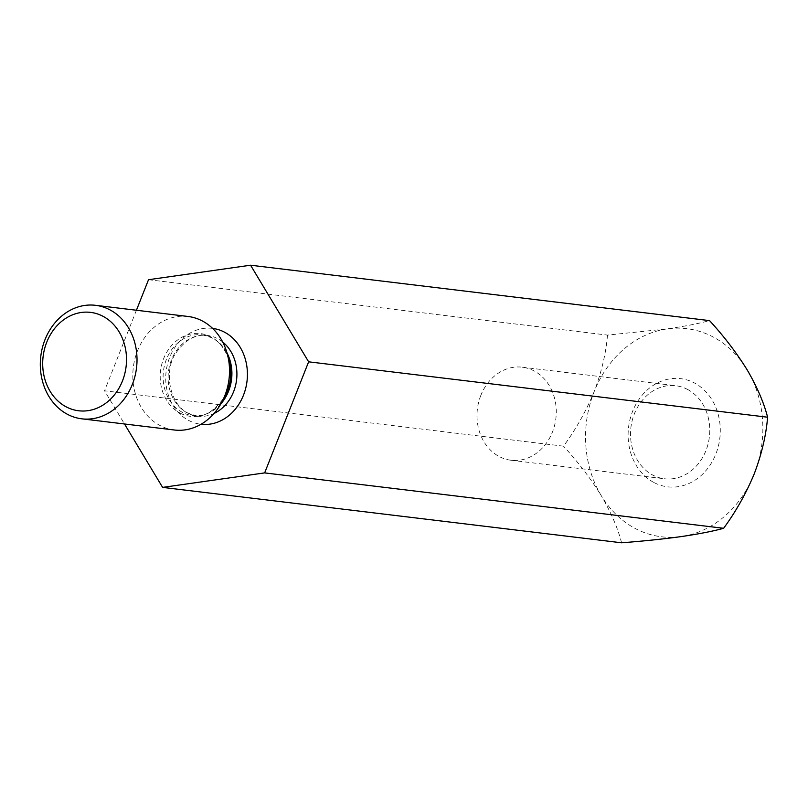 <?xml version="1.0" encoding="UTF-8"?>
<svg xmlns="http://www.w3.org/2000/svg" width="808" height="808" viewBox="0 0 808 808"><rect width="100%" height="100%" fill="white"/><g stroke="black" fill="none" stroke-linecap="round" stroke-linejoin="round"><path stroke-width="0.61" stroke-dasharray="4.04 3.03" d="M148.521 279.709L607.485 335.098L667.155 328.896A104.818 88.395 -83.1 0 0 594.143 391.678C586.032 411.252 575.821 429.422 563.509 446.178L104.535 390.789L124.493 423.978M607.485 335.098C606.02 353.126 601.576 371.983 594.143 391.678A104.818 88.395 -83.1 0 0 601.182 495.526C590.658 478.518 578.094 462.075 563.509 446.178M621.574 542.784C617.938 528.402 611.141 512.646 601.182 495.526A104.818 88.395 -83.1 0 0 681.245 536.583A104.818 88.395 -83.1 0 0 754.258 473.801A104.818 88.395 -83.1 0 0 747.218 369.953A104.818 88.395 -83.1 0 0 667.155 328.896C684.75 326.311 698.88 323.554 709.535 320.614M136.421 310.252L104.535 390.789M654.399 482.75A54.479 45.955 -83.1 0 0 720.14 426.22A54.479 45.955 -83.1 0 0 648.067 389.254A54.479 45.955 -83.1 0 0 654.399 482.75M174.326 429.997A57.176 48.217 96.9 0 1 160.398 425.715A57.176 48.217 96.9 0 1 134.875 358.984A57.176 48.217 96.9 0 1 188.022 316.473M687.164 389.234A46.864 39.521 96.9 0 1 705.929 450.601A46.864 39.521 96.9 0 1 664.519 478.77A46.864 39.521 96.9 0 1 653.106 475.256A46.864 39.521 96.9 0 1 632.189 420.574A46.864 39.521 96.9 0 1 675.751 385.729A46.864 39.521 96.9 0 1 687.164 389.234M480.841 395.364A46.864 39.521 -83.1 0 0 511.02 460.247A46.864 39.521 -83.1 0 0 552.43 432.078A46.864 39.521 -83.1 0 0 522.251 367.196A46.864 39.521 -83.1 0 0 480.841 395.364M212.585 328.391A48.288 40.723 -83.1 0 0 167.508 364.145A48.288 40.723 -83.1 0 0 189.042 420.625A48.288 40.723 -83.1 0 0 201.01 424.271M220.927 403.788A40.663 34.3 96.9 0 1 192.637 415.585A40.663 34.3 96.9 0 1 163.458 371.094A40.663 34.3 96.9 0 1 202.384 334.835A40.663 34.3 96.9 0 1 212.292 337.885A40.663 34.3 96.9 0 1 227.048 353.015M222.675 341.986A40.663 34.3 -83.1 0 0 217.302 338.491A40.663 34.3 -83.1 0 0 207.393 335.441A40.663 34.3 -83.1 0 0 169.589 365.681A40.663 34.3 -83.1 0 0 187.739 413.141A40.663 34.3 -83.1 0 0 197.647 416.191A40.663 34.3 -83.1 0 0 214.049 413.464M180.325 413.221A41.693 35.158 -83.1 0 0 224.998 396.274C214.221 411.595 203.424 418.039 192.637 415.585L197.647 416.191L188.446 413.353C168.024 403.616 163.893 368.367 176.528 352.177C185.497 339.592 195.778 334.017 207.393 335.441L202.384 334.835L211.575 337.673C215.504 339.522 224.321 345.066 229.219 361.287A41.693 35.158 -83.1 0 0 210.625 336.704A41.693 35.158 -83.1 0 0 163.63 358.631A41.693 35.158 -83.1 0 0 180.325 413.221M511.02 460.247L664.519 478.77M522.251 367.196L675.751 385.729"/><path stroke-width="1.21" d="M264.65 472.902L308.636 361.822L250.571 265.216L709.535 320.614C723.978 336.3 736.532 352.743 747.218 369.953C757.086 386.881 763.883 402.636 767.6 417.211C766.135 435.239 761.692 454.106 754.258 473.801C746.148 493.365 735.937 511.535 723.615 528.291C713.141 531.199 699.021 533.967 681.245 536.583C662.994 539.087 643.097 541.148 621.574 542.784L162.6 487.386L264.65 472.902L723.615 528.291M308.636 361.822L767.6 417.211M250.571 265.216L148.521 279.709L136.421 310.252M124.493 423.978L162.6 487.386M95.516 305.313L188.022 316.473A57.176 48.217 96.9 0 1 201.95 320.766A57.176 48.217 96.9 0 1 227.452 354.48A57.176 48.217 96.9 0 1 221.655 402.465A57.176 48.217 96.9 0 1 174.326 429.997L81.82 418.827A57.176 48.217 -83.1 0 0 136.532 367.852A57.176 48.217 -83.1 0 0 95.516 305.313A57.176 48.217 -83.1 0 0 42.37 347.824A57.176 48.217 -83.1 0 0 67.892 414.544A57.176 48.217 -83.1 0 0 81.82 418.827M66.589 407.06A49.551 41.784 -83.1 0 0 126.381 355.651A49.551 41.784 -83.1 0 0 60.822 322.038A49.551 41.784 -83.1 0 0 66.589 407.06M201.01 424.271A48.288 40.723 -83.1 0 0 247.016 381.184A48.288 40.723 -83.1 0 0 212.585 328.391M227.048 353.015A40.663 34.3 96.9 0 1 220.927 403.788M214.049 413.464A40.663 34.3 -83.1 0 0 236.572 379.922A40.663 34.3 -83.1 0 0 222.675 341.986M221.655 402.465L224.998 396.274A41.693 35.158 -83.1 0 0 229.219 361.287L227.452 354.48"/></g></svg>
